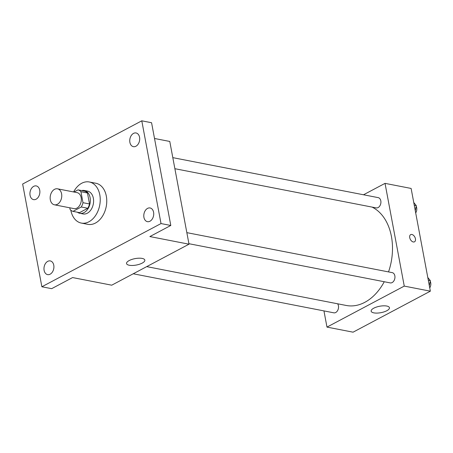 <?xml version="1.0" encoding="UTF-8"?>
<svg xmlns="http://www.w3.org/2000/svg" width="453" height="453" viewBox="0 0 453 453"><rect width="100%" height="100%" fill="white"/><g stroke="black" fill="none" stroke-linecap="round" stroke-linejoin="round"><path stroke-width="0.68" d="M50.323 199.796A8.143 5.696 101 0 1 57.514 188.816A8.143 5.696 101 0 1 61.551 197.899A8.143 5.696 101 0 1 54.4 204.801A8.143 5.696 101 0 1 50.323 199.796M57.514 188.816L77.078 192.627A8.143 5.696 101 0 1 81.121 201.71A8.143 5.696 101 0 1 73.969 208.612L54.4 204.801M78.052 189.864L84.575 191.138A11.053 7.741 101 0 1 87.457 192.984L89.513 203.963A11.053 7.741 101 0 1 87.78 208.261L79.518 212.644L72.995 211.37L81.257 206.987A11.053 7.741 101 0 0 82.99 202.695L80.934 191.71A11.053 7.741 101 0 0 78.052 189.864L73.986 192.027M69.79 207.797L70.113 209.524A11.053 7.741 101 0 0 72.995 211.37M77.418 212.231A11.631 8.143 -79 0 0 79.824 213.306A11.631 8.143 -79 0 0 90.039 203.442A11.631 8.143 -79 0 0 84.269 190.47A11.631 8.143 -79 0 0 81.636 190.566M84.269 190.47L87.531 191.109A11.631 8.143 101 0 1 93.301 204.082A11.631 8.143 101 0 1 83.086 213.941L79.824 213.306M87.78 208.261L81.257 206.987M87.457 192.984L80.934 191.71M89.513 203.963L82.99 202.695M70.821 210.209L70.821 210.209A20.934 14.655 101 0 0 81.308 223.074A20.934 14.655 101 0 0 99.694 205.322A20.934 14.655 101 0 0 89.309 181.976A20.934 14.655 101 0 0 73.612 191.953M89.309 181.976L95.832 183.244A20.934 14.655 101 0 1 106.217 206.596A20.934 14.655 101 0 1 87.831 224.343L81.308 223.074M149.96 221.234A6.976 4.887 101 0 1 147.423 221.664A6.976 4.887 101 0 1 143.963 213.884A6.976 4.887 101 0 1 150.09 207.967A6.976 4.887 101 0 1 153.731 213.975A6.976 4.887 101 0 1 149.96 221.234M50.141 274.195A6.976 4.887 101 0 1 47.605 274.62A6.976 4.887 101 0 1 44.145 266.84A6.976 4.887 101 0 1 50.277 260.922A6.976 4.887 101 0 1 53.918 266.93A6.976 4.887 101 0 1 50.141 274.195M36.104 199.195A6.976 4.887 101 0 1 33.573 199.626A6.976 4.887 101 0 1 30.108 191.84A6.976 4.887 101 0 1 36.24 185.923A6.976 4.887 101 0 1 39.881 191.93A6.976 4.887 101 0 1 36.104 199.195M135.923 146.24A6.976 4.887 101 0 1 133.386 146.664A6.976 4.887 101 0 1 129.926 138.884A6.976 4.887 101 0 1 136.053 132.967A6.976 4.887 101 0 1 139.7 138.975A6.976 4.887 101 0 1 135.923 146.24M141.783 120.821L22.65 184.026L41.874 286.766L161.013 223.561L141.783 120.821L151.568 122.729L170.798 225.464L161.013 223.561M41.874 286.766L51.659 288.669L72.588 277.564L111.727 285.186L189.003 244.19L169.779 141.449L154.518 138.482M189.003 244.19L149.869 236.568L170.798 225.464M129.252 265.248A9.303 3.273 -10.6 0 1 126.546 263.544A9.303 3.273 -10.6 0 1 135.085 258.612A9.303 3.273 -10.6 0 1 144.835 260.118A9.303 3.273 -10.6 0 1 139.501 264.229A9.303 3.273 -10.6 0 1 129.252 265.248M372.043 207.089A51.178 35.821 101 0 1 388.527 271.913M384.252 281.732A51.178 35.821 101 0 1 346.222 305.464L146.721 266.619M133.239 273.776L333.816 312.825A5.232 3.658 -79 0 0 338.436 305.775A5.232 3.658 -79 0 0 337.627 303.793M172.808 157.644L378.193 197.633A5.232 3.658 101 0 1 380.786 203.465A5.232 3.658 101 0 1 376.194 207.899L174.875 168.703M186.846 232.644L392.23 272.632A5.232 3.658 101 0 1 394.823 278.465A5.232 3.658 101 0 1 390.231 282.899L188.912 243.703M323.952 310.905L326.981 327.1L404.257 286.098L385.033 183.363L363.516 194.773M326.981 327.1L353.074 332.179L430.35 291.177L411.12 188.442L385.033 183.363M430.35 291.177L404.257 286.098M373.855 312.87A9.303 3.273 -10.6 0 1 371.149 311.166A9.303 3.273 -10.6 0 1 379.693 306.239A9.303 3.273 -10.6 0 1 389.444 307.746A9.303 3.273 -10.6 0 1 384.104 311.857A9.303 3.273 -10.6 0 1 373.855 312.87M409.727 237.666A4.071 2.531 -117.9 0 1 410.673 234.626A4.071 2.531 -117.9 0 1 414.818 237.038A4.071 2.531 -117.9 0 1 414.489 241.817A4.071 2.531 -117.9 0 1 409.727 237.666M410.673 234.626A4.071 2.531 -117.9 0 1 414.812 237.038A4.071 2.531 -117.9 0 1 414.489 241.823M429.331 285.741L430.35 280.662L427.785 277.485M430.35 280.662L428.306 280.265M430.214 281.33A5.232 3.658 101 0 1 429.733 287.893M415.293 210.741L416.313 205.662L413.753 202.491M416.313 205.662L414.269 205.266M416.182 206.336A5.232 3.658 101 0 1 415.701 212.899"/></g></svg>

